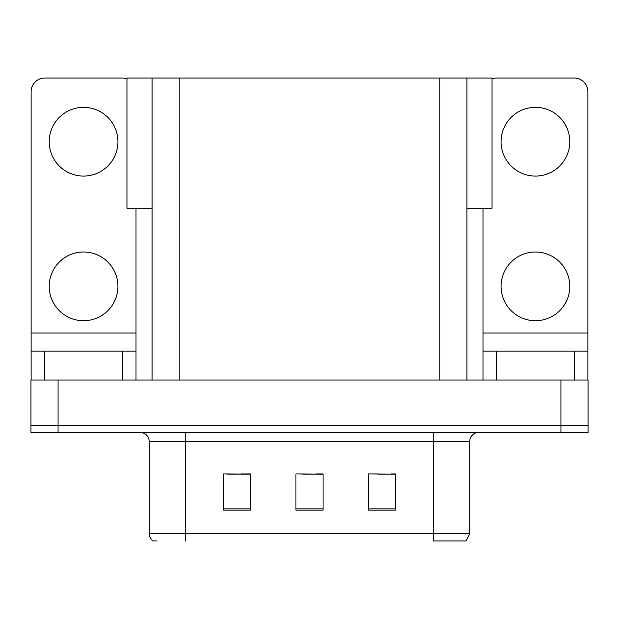 <?xml version="1.0" encoding="UTF-8"?>
<svg xmlns="http://www.w3.org/2000/svg" width="619" height="619" viewBox="0 0 619 619"><rect width="100%" height="100%" fill="white"/><g stroke="black" fill="none" stroke-linecap="round" stroke-linejoin="round"><path stroke-width="0.93" d="M152.096 208.239L126.965 208.239L126.965 78.056L492.035 78.056L492.035 208.239L466.904 208.239M58.07 432.457L588.05 432.457L588.05 425.222L30.95 425.222L30.95 380.02L58.07 380.02L58.07 425.222L30.95 425.222L30.95 432.457L58.07 432.457L58.07 425.222L588.05 425.222L588.05 380.02L58.07 380.02M152.096 78.056L152.096 380.02M466.904 78.056L466.904 380.02M377.845 474.139L395.386 474.139L368.266 473.953L377.845 473.953L368.266 473.953L368.266 510.118L395.386 510.118L395.386 473.953L391.409 474.139M227.591 474.139L250.734 474.139L223.614 473.953L227.591 473.953L223.614 473.953L223.614 510.118L250.734 510.118L250.734 473.953L241.155 474.139M302.722 474.139L323.064 474.139L295.936 473.953L302.722 473.953L295.936 473.953L295.936 510.118L323.064 510.118L323.064 473.953L316.278 474.139M250.734 473.953L241.155 473.953L250.734 473.953M395.386 473.953L391.409 473.953L395.386 473.953M323.064 473.953L316.278 473.953L323.064 473.953M469.705 533.717L466.092 540.944L433.54 540.944L433.54 533.717L469.705 533.717L469.705 441.494A9.037 9.037 0 0 1 478.742 432.457M156.971 540.944L152.908 540.944A9.037 9.037 0 0 1 149.295 533.717L149.295 441.494C148.761 436.008 145.744 432.991 140.258 432.457M83.565 176.059A34.355 34.355 0 0 1 49.211 141.705A34.355 34.355 0 0 1 83.565 107.342A34.355 34.355 0 0 1 117.927 141.705A34.355 34.355 0 0 1 83.565 176.059M83.565 320.712A34.355 34.355 0 0 1 49.211 286.357A34.355 34.355 0 0 1 83.565 252.003A34.355 34.355 0 0 1 117.927 286.357A34.355 34.355 0 0 1 83.565 320.712M122.446 380.02L122.446 351.089L44.692 351.089L44.692 380.02M126.965 78.83A13.564 13.564 0 0 0 122.446 78.056L44.692 78.056A13.564 13.564 0 0 0 31.128 91.612L31.128 333.007L136.002 333.007L136.002 380.02M136.002 208.239L136.002 333.007M31.128 380.02L31.128 351.089L44.692 351.089M122.446 351.089L136.002 351.089M31.128 351.089L31.128 333.007M535.435 176.059A34.355 34.355 0 0 1 501.073 141.705A34.355 34.355 0 0 1 535.435 107.342A34.355 34.355 0 0 1 569.789 141.705A34.355 34.355 0 0 1 535.435 176.059M535.435 320.712A34.355 34.355 0 0 1 501.073 286.357A34.355 34.355 0 0 1 535.435 252.003A34.355 34.355 0 0 1 569.789 286.357A34.355 34.355 0 0 1 535.435 320.712M574.308 380.02L574.308 351.089L496.554 351.089L496.554 380.02M482.998 208.239L482.998 333.007L587.872 333.007L587.872 91.612A13.564 13.564 0 0 0 574.308 78.056L496.554 78.056A13.564 13.564 0 0 0 492.035 78.83M482.998 380.02L482.998 351.089L496.554 351.089M574.308 351.089L587.872 351.089L587.872 380.02M587.872 333.007L587.872 351.089M482.998 351.089L482.998 333.007M560.93 380.02L560.93 432.457M179.224 78.056L179.224 380.02M439.776 78.056L439.776 380.02M433.54 432.457L433.54 441.494L149.295 441.494M469.705 441.494L433.54 441.494L433.54 533.717L185.46 533.717L185.46 540.944M149.295 533.717L185.46 533.717L185.46 432.457M323.064 508.864L295.936 508.864M250.734 508.864L223.614 508.864M395.386 508.864L368.266 508.864"/></g></svg>

